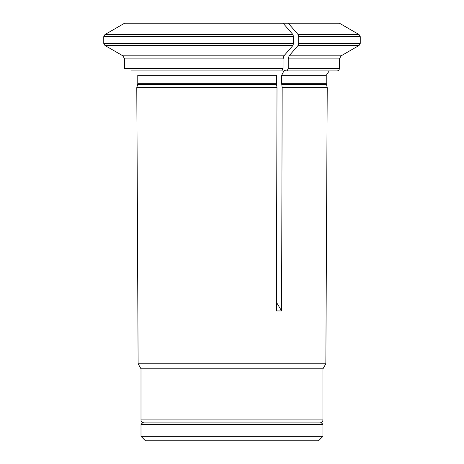 <?xml version="1.0" encoding="UTF-8"?>
<svg xmlns="http://www.w3.org/2000/svg" width="464" height="464" viewBox="0 0 464 464"><rect width="100%" height="100%" fill="white"/><g stroke="black" fill="none" stroke-linecap="round" stroke-linejoin="round"><path stroke-width="0.7" d="M322.961 436.328L141.004 436.328L145.481 440.8L318.484 440.8L322.961 436.328L322.961 424.392L141.004 424.392L142.494 422.901L321.471 422.901L322.961 424.392M276.463 302.313L281.607 310.944L282.164 87.65L281.671 83.323L281.671 75.342L284.061 70.58L287.042 70.928L288.237 68.539L288.237 58.911L289.13 55.813A484104.731 242052.363 -90 0 0 298.085 45.478L298.683 43.413L360.244 43.413L360.244 36.627L359.055 34.556L298.085 34.556A471614.054 235807.027 -90 0 0 288.243 23.2L124.625 23.2A471613.875 471613.875 0 0 0 104.945 34.556A471614.054 471614.054 0 0 1 124.625 23.2M298.085 34.556L298.683 36.627L298.683 43.413M319.974 422.901C321.79 422.727 322.782 421.73 322.961 419.92L322.961 368.81L325.85 363.805L138.115 363.805L136.781 87.65L137.611 84.558A4.768 4.768 0 0 0 137.773 83.323L137.773 75.342L137.773 83.323L276.503 83.323L276.503 75.342L137.773 75.342M122.85 55.813L283.968 55.813A484104.963 242052.485 -90 0 0 292.917 45.478L104.945 45.478A484104.731 484104.731 0 0 0 122.85 55.813L124.642 58.911L124.642 68.539L124.642 58.911L122.85 55.813A484104.731 484104.731 0 0 1 104.945 45.478L103.756 43.413L293.515 43.413L293.515 36.627L292.917 34.556A471613.875 235806.94 -90 0 0 283.075 23.2M293.515 36.627L103.756 36.627L103.756 43.413L103.756 36.627L104.945 34.556L292.917 34.556M283.968 55.813L283.069 58.911L283.069 68.539L124.642 68.539M283.069 68.539L281.874 70.928L131.184 70.928M288.243 23.2L339.381 23.2L359.055 34.556M137.901 310.944L136.781 87.65L137.611 84.558L276.585 84.558L276.503 83.323M276.585 84.558L277.002 87.65L276.44 310.944L281.607 310.944M292.917 45.478L293.515 43.413M277.002 87.65L136.781 87.65M322.961 368.81L141.004 368.81L138.115 363.805M288.237 68.539L339.364 68.539C339.225 69.989 338.43 70.783 336.98 70.928L287.042 70.928M281.671 83.323L326.238 83.323L327.23 87.65L282.164 87.65M283.069 58.911L124.642 58.911M339.364 68.539L339.364 58.911L288.237 58.911M298.683 36.627L360.244 36.627M289.13 55.813L341.156 55.813L359.055 45.478L298.085 45.478M322.961 419.92L141.004 419.92C140.894 419.729 140.812 422.356 143.991 422.901M326.238 83.323L326.238 75.342L281.671 75.342M326.401 84.558L281.752 84.558M141.004 436.328L141.004 424.392M359.055 45.478L360.244 43.413M141.004 419.92L141.004 368.81M339.364 58.911L341.156 55.813M326.238 75.342L329.202 70.928M325.85 363.805L327.23 87.65"/></g></svg>
